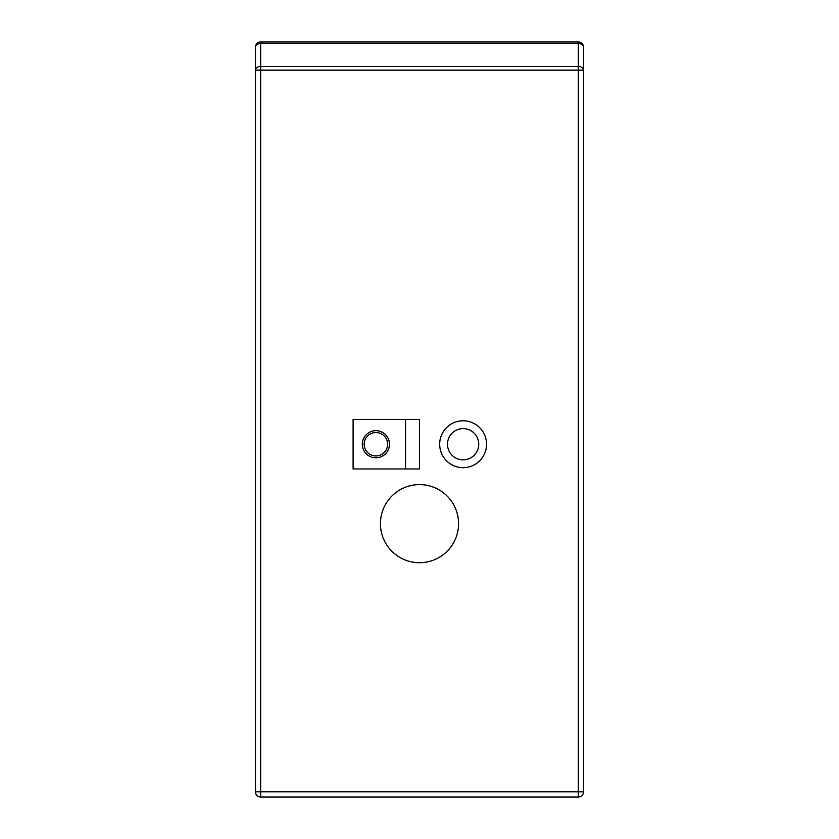 <?xml version="1.0" encoding="UTF-8"?>
<svg xmlns="http://www.w3.org/2000/svg" width="839" height="839" viewBox="0 0 839 839"><rect width="100%" height="100%" fill="white"/><g stroke="black" fill="none" stroke-linecap="round" stroke-linejoin="round"><path stroke-width="1.26" d="M405.552 468.97L405.552 419.5M375.882 430.659A13.581 13.581 0 0 1 389.464 444.24A13.581 13.581 0 0 1 375.882 457.811A13.581 13.581 0 0 1 362.312 444.24A13.581 13.581 0 0 1 375.882 430.659M260.667 41.95L578.333 41.95A5.212 5.212 0 0 1 583.535 47.162L583.535 791.838A5.212 5.212 0 0 1 578.333 797.05L260.667 797.05A5.212 5.212 0 0 1 255.465 791.838L255.465 47.162A5.212 5.212 0 0 1 260.667 41.95L260.667 43.471A5.212 3.681 180 0 0 255.465 47.162A5.212 5.212 0 0 1 260.667 41.95M419.5 419.5L353.104 419.5L353.104 468.97L419.5 468.97L419.5 419.5M375.882 455.955A11.715 11.715 0 0 0 386.034 438.378A11.715 11.715 0 0 0 365.741 438.378A11.715 11.715 0 0 0 375.882 455.955M260.667 66.459A5.212 3.681 180 0 0 255.465 70.14L260.667 70.14L260.667 791.838L578.333 791.838L578.333 70.14L260.667 70.14L260.667 66.459L578.333 66.459L578.333 43.471L260.667 43.471L260.667 66.459M419.5 562.707A39.055 39.055 0 0 1 385.678 504.124A39.055 39.055 0 0 1 453.322 504.124A39.055 39.055 0 0 1 419.5 562.707M463.118 467.669A23.429 23.429 0 0 0 486.547 444.24A23.429 23.429 0 0 0 463.118 420.8A23.429 23.429 0 0 0 439.678 444.24A23.429 23.429 0 0 0 463.118 467.669M463.118 428.614A15.626 15.626 0 0 0 449.589 452.043A15.626 15.626 0 0 0 476.646 452.043A15.626 15.626 0 0 0 463.118 428.614M583.535 47.162A5.212 3.681 180 0 0 578.333 43.471L578.333 41.95A5.212 5.212 0 0 1 583.535 47.162M583.535 70.14A5.212 3.681 180 0 0 578.333 66.459L578.333 70.14L583.535 70.14M260.667 797.05A5.212 5.212 0 0 1 255.465 791.838L260.667 791.838L260.667 797.05M578.333 797.05L578.333 791.838L583.535 791.838A5.212 5.212 0 0 1 578.333 797.05"/></g></svg>

